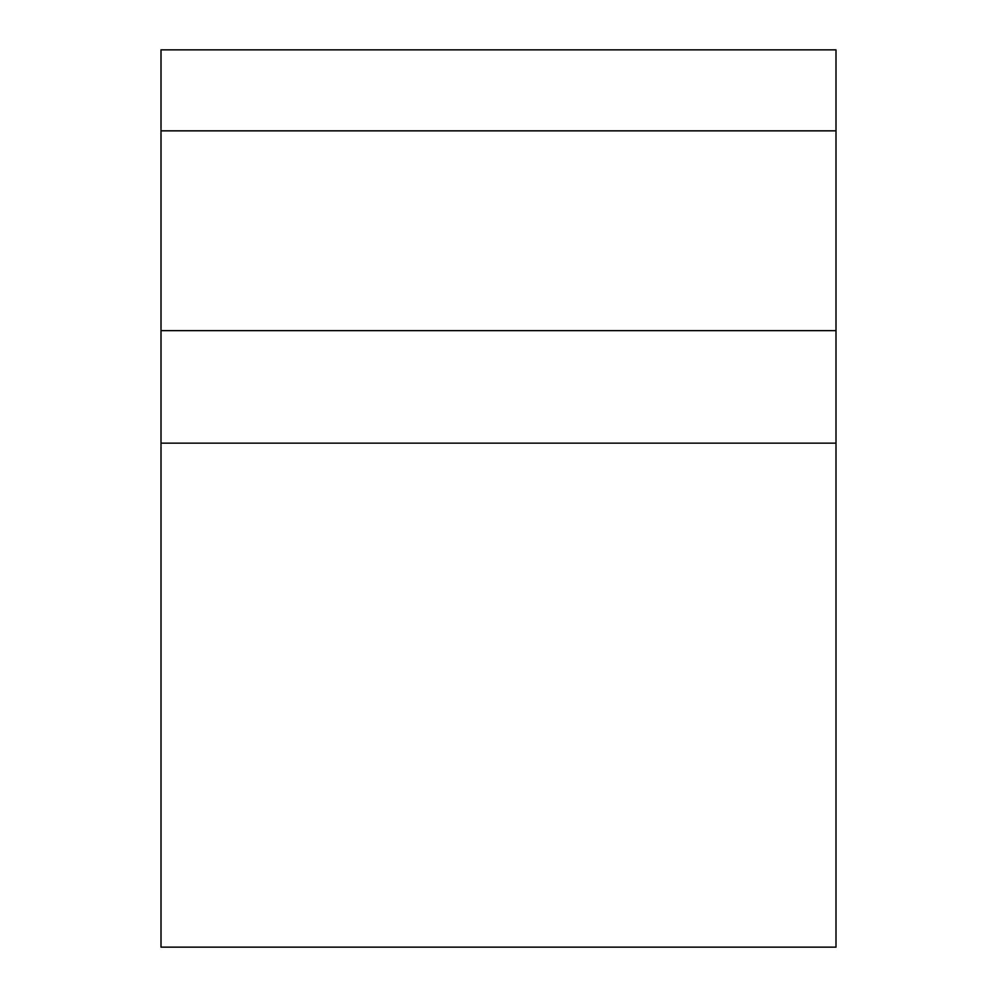 <?xml version="1.0" encoding="UTF-8"?>
<svg xmlns="http://www.w3.org/2000/svg" width="997" height="997" viewBox="0 0 997 997"><rect width="100%" height="100%" fill="white"/><g stroke="black" fill="none" stroke-linecap="round" stroke-linejoin="round"><path stroke-width="1.5" d="M835.997 330.655L161.003 330.655L161.003 947.15L835.997 947.15L835.997 130.844L161.003 130.844L161.003 330.655M835.997 130.844L835.997 49.85L161.003 49.85L161.003 130.844M835.997 443.154L161.003 443.154"/></g></svg>
